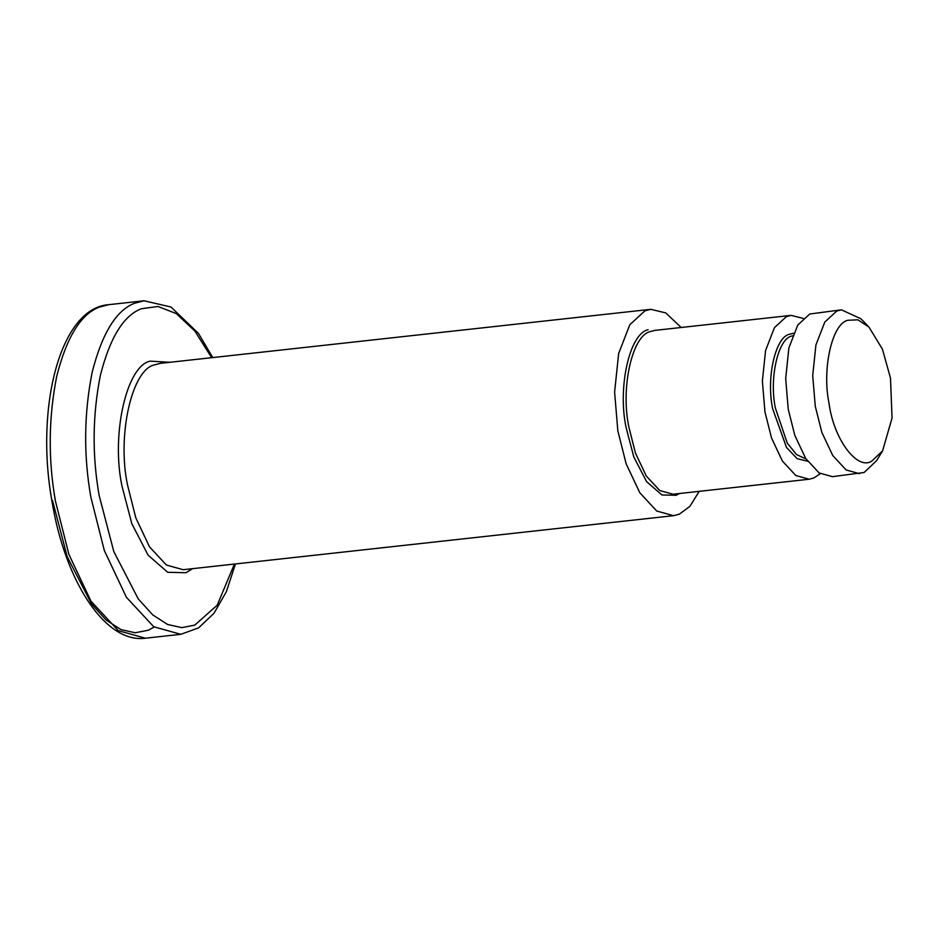 <?xml version="1.0" encoding="UTF-8"?>
<svg xmlns="http://www.w3.org/2000/svg" width="939" height="939" viewBox="0 0 939 939"><rect width="100%" height="100%" fill="white"/><g stroke="black" fill="none" stroke-linecap="round" stroke-linejoin="round"><path stroke-width="1.41" d="M868.939 327.054L860.957 318.802L841.426 309.835L809.758 314.013L797.774 325.023L788.889 347.923L785.685 378.523L788.232 409.263L794.852 435.485L805.697 458.467L819.137 472.951L832.435 476.66L864.103 472.493L876.58 460.685L882.578 450.896L892.05 418.066L890.477 378.065L882.437 349.191L868.939 327.054L857.906 319.8L847.858 320.281C832.13 323.403 821.801 369.121 829.067 403.406C833.586 438.83 857.025 470.615 871.685 461.19L882.578 450.896M803.209 318.356L791.084 315.387L786.448 316.584L774.464 327.594L765.578 350.493L762.374 381.093L764.933 411.822L771.541 438.043L782.387 461.037L795.826 475.521L809.136 479.23L813.761 478.033L820.31 473.69M681.174 327.488L665.751 312.898L650.774 309.318L644.94 310.821L629.834 324.694L618.648 353.545L614.611 392.079L617.827 430.79L626.16 463.819L639.823 492.775L656.748 511.027L673.509 515.687L679.331 514.185L689.883 506.367L699.215 491.343M841.426 309.835L836.79 311.032L824.806 322.042L815.921 344.942L812.716 375.553L815.275 406.282L821.883 432.503L832.729 455.485L846.168 469.981L859.467 473.69M806.049 459.018L796.507 454.546L787.258 443.102L775.391 408.078C769.088 378.382 778.044 338.791 791.647 336.092L792.481 335.786M793.49 333.275L789.441 334.249C775.368 337.042 766.118 377.959 772.633 408.653L786.483 447.422L797.129 458.643L807.587 461.249M648.133 329.73C629.658 333.392 617.522 387.103 626.067 427.398L633.755 456.824L646.525 481.566L661.878 494.959L676.139 495.287L679.484 493.515M809.136 479.23L673.028 494.219L659.73 490.51L646.29 476.026L635.433 453.044L628.825 426.822C620.491 387.525 632.334 335.153 650.351 331.573L654.976 330.375L791.084 315.387M169.936 362.29L150.158 361.151C126.554 365.834 111.048 434.475 121.953 485.956L131.777 523.563L148.116 555.195L167.729 572.297L185.945 572.72L192.671 568.658M673.509 515.687L183.152 569.703L166.403 565.043L149.477 546.791L135.803 517.835L127.481 484.806C116.988 435.32 131.894 369.344 154.583 364.848L160.416 363.334L650.774 309.318M211.674 357.689L194.831 331.021L176.297 313.591L157.928 306.466L141.308 308.767C123.619 315.481 109.992 337.629 100.403 375.213C92.492 415.05 92.069 455.11 99.135 495.381L113.819 551.604L138.233 598.894L152.728 614.881L167.565 624.47L181.814 627.639L194.807 625.104L217.214 605.174L234.41 564.057M52.525 500.522L67.209 556.745L91.623 604.023L106.119 620.022L120.943 629.6L135.204 632.769L148.198 630.233L154.231 627.076M99.241 307.123C80.871 314.107 66.704 337.113 56.751 376.152C48.535 417.55 48.089 459.171 55.424 501.015L68.887 554.386L90.977 601.183L118.337 630.668L145.404 638.215C104.968 643.661 64.873 580.701 51.915 500.957C35.025 406.634 60.472 307.945 108.666 304.682L99.241 307.123M212.754 357.571L198.469 333.404L170.98 307.006L144.09 300.785L134.664 303.215C116.295 310.199 102.128 333.216 92.175 372.255C83.958 413.653 83.512 455.274 90.848 497.107L104.311 550.477L126.401 597.274L153.761 626.771L180.828 634.318L198.54 627.909L213.928 613.367L226.358 591.687L235.478 563.94M144.09 300.785L108.666 304.682M145.404 638.215L180.828 634.318"/></g></svg>

